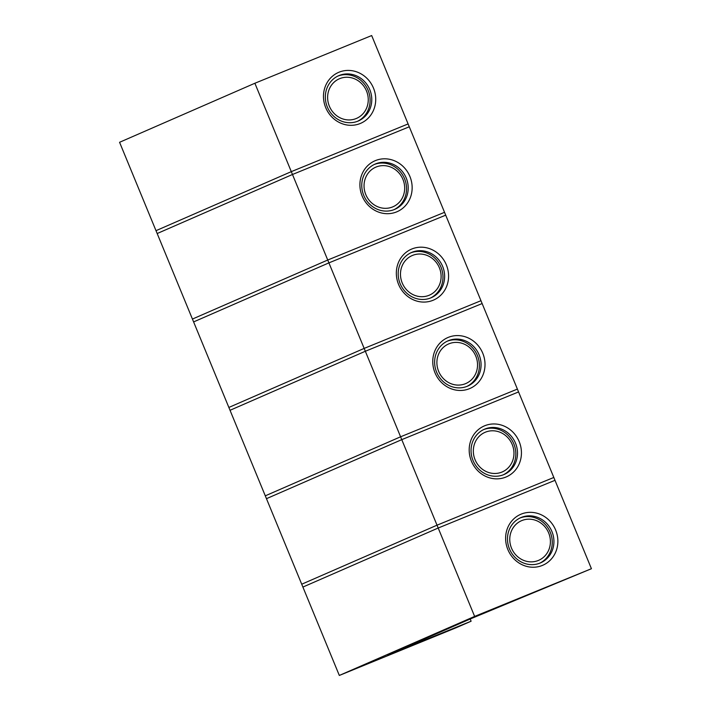<?xml version="1.0" encoding="UTF-8"?>
<svg xmlns="http://www.w3.org/2000/svg" width="711" height="711" viewBox="0 0 711 711"><rect width="100%" height="100%" fill="white"/><g stroke="black" fill="none" stroke-linecap="round" stroke-linejoin="round"><path stroke-width="1.07" d="M325.709 107.619A27.756 25.809 -113.6 0 1 339.023 72.202A27.756 25.809 -113.6 0 1 373.488 88.111A27.756 25.809 -113.6 0 1 360.175 123.527A27.756 25.809 -113.6 0 1 325.709 107.619M369.791 89.648A24.672 22.939 66.4 0 0 338.685 75.704A24.672 22.939 66.4 0 0 327.318 106.988A24.672 22.939 66.4 0 0 358.424 120.932A24.672 22.939 66.4 0 0 369.791 89.648M292.479 174.488L157.175 233.528L119.572 142.289L254.876 83.249L371.675 35.55L409.278 126.789L292.479 174.488L254.876 83.249M329.353 106.179A21.588 20.068 66.4 0 0 356.158 118.55A21.588 20.068 66.4 0 0 366.512 90.999A21.588 20.068 66.4 0 0 339.707 78.637A21.588 20.068 66.4 0 0 329.353 106.179M337.867 76.086A24.672 22.939 -113.6 0 1 368.129 90.368A24.672 22.939 -113.6 0 1 357.58 121.279M362.139 196.005A27.756 25.809 -113.6 0 1 375.452 160.588A27.756 25.809 -113.6 0 1 409.918 176.488A27.756 25.809 -113.6 0 1 396.605 211.905A27.756 25.809 -113.6 0 1 362.139 196.005M406.221 178.026A24.672 22.939 66.4 0 0 375.115 164.09A24.672 22.939 66.4 0 0 363.748 195.374A24.672 22.939 66.4 0 0 394.854 209.318A24.672 22.939 66.4 0 0 406.221 178.026M328.909 262.874L193.605 321.914L156.002 230.675L291.306 171.635L408.105 123.936L445.708 215.166L328.909 262.874L291.306 171.635M365.783 194.565A21.588 20.068 66.4 0 0 392.588 206.937A21.588 20.068 66.4 0 0 402.941 179.385A21.588 20.068 66.4 0 0 376.137 167.014A21.588 20.068 66.4 0 0 365.783 194.565M374.297 164.472A24.672 22.939 -113.6 0 1 404.559 178.754A24.672 22.939 -113.6 0 1 394.01 209.656M398.569 284.391A27.756 25.809 -113.6 0 1 411.882 248.974A27.756 25.809 -113.6 0 1 446.348 264.874A27.756 25.809 -113.6 0 1 433.035 300.291A27.756 25.809 -113.6 0 1 398.569 284.391M442.651 266.412A24.672 22.939 66.4 0 0 411.545 252.476A24.672 22.939 66.4 0 0 400.177 283.76A24.672 22.939 66.4 0 0 431.284 297.696A24.672 22.939 66.4 0 0 442.651 266.412M365.338 351.261L230.035 410.291L192.432 319.061L327.735 260.022L444.535 212.322L482.138 303.553L365.338 351.261L327.735 260.022M402.213 282.951A21.588 20.068 66.4 0 0 429.017 295.314A21.588 20.068 66.4 0 0 439.371 267.771A21.588 20.068 66.4 0 0 412.567 255.4A21.588 20.068 66.4 0 0 402.213 282.951M410.727 252.858A24.672 22.939 -113.6 0 1 440.989 267.14A24.672 22.939 -113.6 0 1 430.439 298.042M434.99 372.777A27.756 25.809 -113.6 0 1 448.312 337.361A27.756 25.809 -113.6 0 1 482.778 353.26A27.756 25.809 -113.6 0 1 469.464 388.677A27.756 25.809 -113.6 0 1 434.99 372.777M479.081 354.798A24.672 22.939 66.4 0 0 447.974 340.862A24.672 22.939 66.4 0 0 436.607 372.146A24.672 22.939 66.4 0 0 467.714 386.082A24.672 22.939 66.4 0 0 479.081 354.798M401.768 439.638L266.465 498.678L228.862 407.447L364.165 348.408L480.965 300.709L518.568 391.939L401.768 439.638L364.165 348.408M438.634 371.338A21.588 20.068 66.4 0 0 465.447 383.7A21.588 20.068 66.4 0 0 475.801 356.158A21.588 20.068 66.4 0 0 448.997 343.786A21.588 20.068 66.4 0 0 438.634 371.338M447.148 341.244A24.672 22.939 -113.6 0 1 477.419 355.527A24.672 22.939 -113.6 0 1 466.869 386.429M471.42 461.163A27.756 25.809 -113.6 0 1 484.742 425.747A27.756 25.809 -113.6 0 1 519.208 441.647A27.756 25.809 -113.6 0 1 505.894 477.063A27.756 25.809 -113.6 0 1 471.42 461.163M515.511 443.184A24.672 22.939 66.4 0 0 484.404 429.248A24.672 22.939 66.4 0 0 473.037 460.532A24.672 22.939 66.4 0 0 504.143 474.468A24.672 22.939 66.4 0 0 515.511 443.184M438.198 528.024L302.895 587.064L265.292 495.834L400.595 436.794L517.395 389.086L554.998 480.325L438.198 528.024L400.595 436.794M475.064 459.715A21.588 20.068 66.4 0 0 501.877 472.086A21.588 20.068 66.4 0 0 512.231 444.544A21.588 20.068 66.4 0 0 485.426 432.172A21.588 20.068 66.4 0 0 475.064 459.715M483.578 429.622A24.672 22.939 -113.6 0 1 513.84 443.913A24.672 22.939 -113.6 0 1 503.299 474.815M507.85 549.541A27.756 25.809 -113.6 0 1 521.163 514.124A27.756 25.809 -113.6 0 1 555.638 530.033A27.756 25.809 -113.6 0 1 542.324 565.449A27.756 25.809 -113.6 0 1 507.85 549.541M551.94 531.57A24.672 22.939 66.4 0 0 520.834 517.626A24.672 22.939 66.4 0 0 509.467 548.919A24.672 22.939 66.4 0 0 540.573 562.854A24.672 22.939 66.4 0 0 551.94 531.57M471.109 621.21L387.806 655.009L470.513 618.863L591.428 568.711L474.628 616.41L339.325 675.45L456.124 627.751L471.109 621.21L470.202 618.997M339.325 675.45L301.722 584.211L437.025 525.18L553.825 477.472L591.428 568.711M474.628 616.41L437.025 525.18M511.493 548.101A21.588 20.068 66.4 0 0 538.307 560.472A21.588 20.068 66.4 0 0 548.661 532.921A21.588 20.068 66.4 0 0 521.856 520.559A21.588 20.068 66.4 0 0 511.493 548.101M520.008 518.008A24.672 22.939 -113.6 0 1 550.27 532.299A24.672 22.939 -113.6 0 1 539.729 563.201M409.527 646.361L409.216 645.606"/></g></svg>
